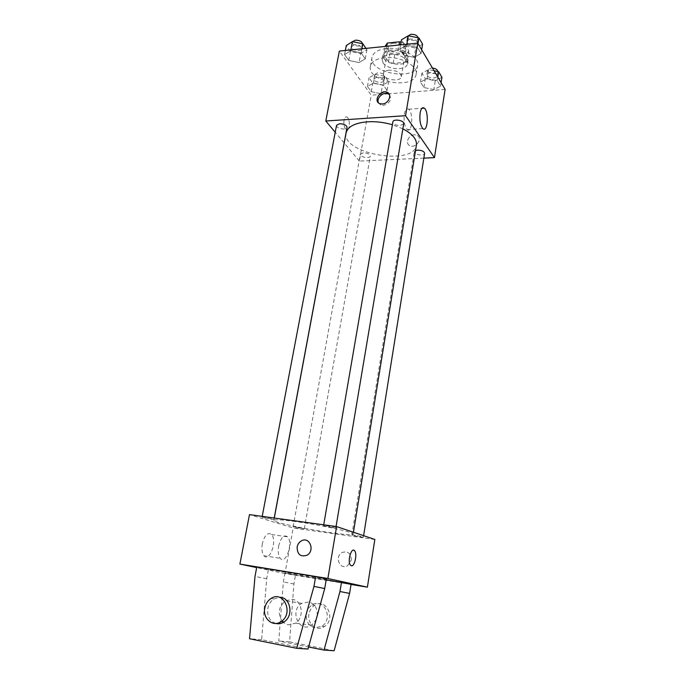 <?xml version="1.0" encoding="UTF-8"?>
<svg xmlns="http://www.w3.org/2000/svg" width="685" height="685" viewBox="0 0 685 685"><rect width="100%" height="100%" fill="white"/><g stroke="black" fill="none" stroke-linecap="round" stroke-linejoin="round"><path stroke-width="0.51" stroke-dasharray="3.42 2.57" d="M389.131 70.17C385.86 70.546 383.985 71.66 383.523 73.509C382.05 79.494 400.674 82.748 401.324 76.617C400.614 72.482 396.555 70.332 389.131 70.17M393.884 43.155C390.63 43.575 388.763 44.748 388.284 46.683C386.777 52.925 405.237 56.153 405.931 49.757C405.263 45.458 401.247 43.258 393.884 43.155M390.065 52.882L388.506 61.701L393.173 63.405L405.237 62.292L407.361 59.938L402.737 52.531L404.287 43.557L408.876 51.05L406.744 53.439L394.714 54.603L390.065 52.882L385.295 45.493M404.287 43.557L401.042 42.196M388.506 61.701L383.703 54.389L385.124 46.443M386.751 46.272L385.741 51.974L397.976 50.767L398.978 45.039M385.741 51.974L383.703 54.389M402.737 52.531L397.976 50.767M383.771 58.285L382.924 54.851C383.823 45.886 410.401 50.527 408.209 59.261C407.558 66.394 387.975 65.555 383.771 58.285M382.983 62.729C387.205 69.956 406.813 70.812 407.447 63.739C408.645 58.919 398.499 53.396 390.108 54.415C385.458 54.997 382.795 56.632 382.127 59.312L382.983 62.729M407.361 59.938L408.876 51.05M393.173 63.405L394.714 54.603M405.237 62.292L406.744 53.439M386.297 48.524C377.974 49.594 373.222 52.522 372.032 57.317C368.265 73.141 415.804 81.438 417.619 65.272C419.802 56.649 401.47 46.631 386.297 48.524M384.67 57.643C376.33 58.679 371.578 61.556 370.397 66.282C366.672 81.883 414.339 90.206 416.12 74.263C418.287 65.769 399.877 55.828 384.67 57.643M380.98 93.717L371.253 91.713L367.451 86.421L373.479 83.073L383.377 85.111L387.068 90.454L380.98 93.717L371.253 91.713L367.451 86.421L373.479 83.073L383.377 85.111L387.068 90.454L380.98 93.717L382.513 85.094L372.811 83.099L369.027 77.739L375.063 74.331L384.927 76.369L388.592 81.772L382.513 85.094M433.828 89.581L423.887 87.526L420.462 82.063L427.115 78.587L437.244 80.676L440.532 86.207L433.828 89.581L423.887 87.526L420.462 82.063L427.115 78.587L437.244 80.676L440.532 86.207L433.828 89.581L435.24 80.753L425.325 78.698L421.926 73.167L428.57 69.622L434.067 70.76M445.104 89.427L388.977 93.802M388.318 93.854L371.244 95.181L339.349 51.075M359.026 62.566L348.768 60.443L344.546 54.569L350.703 50.75L361.149 52.916L365.242 58.859L359.026 62.566L348.768 60.443L344.546 54.569L350.703 50.75L361.149 52.916L365.242 58.859L359.026 62.566L360.704 53.576L350.472 51.461L346.285 45.518M414.151 57.352L403.653 55.168L399.843 49.08L406.676 45.107L417.379 47.342L421.044 53.498L414.151 57.352L403.653 55.168L399.843 49.08L406.676 45.107L417.379 47.342L421.044 53.498L414.151 57.352L415.701 48.138L405.237 45.955L401.453 39.798M423.861 158.132L359.36 161.069L371.244 95.181M359.36 161.069L344.221 143.002M344.144 142.917L335.222 132.256M344.041 120.158C343.527 124.516 344.23 127.675 346.122 129.645C349.641 132.419 350.669 119.276 347.107 117.109C345.694 116.356 344.675 117.366 344.041 120.158C343.536 124.516 344.23 127.675 346.122 129.645C349.65 132.419 350.677 119.276 347.107 117.109C345.702 116.356 344.675 117.366 344.041 120.158M346.105 132.864C341.079 153.748 414.074 166.489 416.42 145.134M402.874 128.814L392.394 124.73M415.538 150.554L414.314 151.787C413.586 154.767 424.375 156.42 424.614 153.363M363.367 152.815L360.336 154.296C359.591 157.105 370.037 159.006 370.32 156.103C369.849 154.108 367.537 153.012 363.367 152.815M336.532 125.346C335.693 128.463 346.687 130.638 347.038 127.419M403.73 123.702L400.254 125.552C395.802 125.398 393.344 124.173 392.882 121.896M414.322 134.782C408.209 134.851 404.758 143.987 410.178 145.802C416.42 148.585 423.227 137.599 416.763 135.185L414.322 134.782C408.209 134.851 404.758 143.987 410.178 145.794C416.42 148.577 423.219 137.599 416.754 135.185L414.322 134.782M389.414 94.599C391.966 99.659 389.936 103.264 383.335 105.421L380.92 105.096L378.437 102.793M404.321 114.121C405.237 109.617 406.684 107.99 408.662 109.232C413.671 112.794 412.139 134.097 407.181 129.542C404.535 126.331 403.576 121.185 404.321 114.121M295.509 521.568C281.758 519.735 274.548 519.307 273.88 520.275C272.056 523.58 353.743 537.836 353.143 534.112C354.873 532.442 320.948 524.984 295.509 521.568M332.276 527.655L323.551 525.729C323.337 525.104 336.241 527.347 335.838 527.861L332.276 527.655M296.168 526.988L293.111 526.782C292.769 527.21 304.483 529.265 304.311 528.751L296.168 526.988M265.138 517.406L262.055 517.235C261.687 517.714 274.128 519.932 273.957 519.35L265.138 517.406M355.309 535.285L351.842 535.053C351.499 535.516 363.581 537.579 363.401 537.031L355.309 535.285M374.841 539.463L293.171 527.947L249.477 514.623M262.338 543.71C261.464 549.139 262.004 553.155 263.965 555.749C269.633 562.719 277.485 540.328 271.543 534.505C267.741 531.98 264.667 535.045 262.338 543.71M351.045 584.459L284.943 573.55L293.171 527.947M284.943 573.55L256.669 567.6M278.624 546.176C280.91 537.434 283.915 534.326 287.632 536.852C293.437 542.691 285.739 565.313 280.208 558.309C278.29 555.698 277.759 551.656 278.624 546.176M351.294 560.107C351.088 553.386 348.04 550.843 342.158 552.478C334.152 556.383 339.846 570.485 347.578 565.699L351.294 560.107L347.578 565.699C339.846 570.485 334.152 556.383 342.149 552.478C348.04 550.843 351.088 553.386 351.294 560.107M353.64 550.192C350.429 549.267 347.62 561.965 350.377 565.091L351.422 565.793M308.01 649.046L261.61 639.687L266.713 578.705L268.434 569.449L326.325 578.962M268.434 569.449L256.781 566.983M334.134 650.75L289.584 641.854L293.899 583.962L295.458 575.169L284.986 572.951L326.188 579.741M295.458 575.169L351.062 584.339M317.241 615.584C317.549 608.229 314.68 603.682 308.627 601.952L301.794 603.331C288.95 610.54 299.336 633.985 311.684 625.105L316.102 619.702M284.986 572.951L283.367 581.925L278.752 641.014L308.575 646.991M282.468 621.732C277.425 613.88 278.427 606.893 285.474 600.762L292.486 599.332C302.308 600.471 304.577 617.682 295.483 623.23L287.965 624.891L283.188 622.46M275.687 623.444C269.607 621.055 266.987 616.063 267.809 608.477C268.674 604.273 270.729 601.096 273.983 598.955L279.506 597.337M314.723 627.845C308.533 625.893 305.767 621.209 306.418 613.777C307.171 609.873 309.072 606.936 312.112 604.958C323.731 597.012 333.972 618.778 321.907 626.278L314.723 627.845M308.961 614.128C306.897 623.804 316.95 632.049 324.399 626.569C336.403 619.112 326.188 597.448 314.62 605.352C311.598 607.321 309.706 610.241 308.961 614.128M293.899 583.962L283.367 581.925M289.584 641.854L278.752 641.014M261.61 639.687L249.537 638.754M266.713 578.705L255 576.436M422.594 44.217L415.701 48.138M410.187 38.934L406.753 41.117C405.854 44.91 416.908 46.734 417.319 42.864C416.934 40.287 414.553 38.977 410.187 38.934M403.653 55.168L405.237 45.955M399.843 49.08L400.579 44.876M406.676 45.107L406.83 44.242M417.379 47.342L418.004 43.6M421.044 53.498L421.66 49.782M407.652 36.134L407.541 36.502C406.642 40.321 417.687 42.145 418.09 38.24L418.107 37.812M441.936 77.311L435.24 80.753M430.283 72.473L426.918 74.468C426.121 77.884 436.645 79.451 436.97 75.966C436.593 73.706 434.367 72.541 430.283 72.473M423.887 87.526L425.325 78.698M420.462 82.063L421.926 73.167M427.115 78.587L428.57 69.622M437.244 80.676L437.809 77.097M440.532 86.207L441.097 82.645M432.449 68.02L431.002 68.029L427.637 70.041C426.841 73.475 437.347 75.05 437.672 71.54L437.681 71.505M365.953 48.378L366.92 49.808L360.704 53.576M354.547 44.696L351.499 46.614C350.574 50.185 361.278 52.343 361.723 48.678C361.303 46.109 358.914 44.782 354.547 44.696M348.768 60.443L350.472 51.461M344.546 54.569L345.334 50.467M350.703 50.75L350.857 49.911M361.149 52.916L361.92 48.789M365.242 58.859L366.92 49.808M352.518 41.648L352.355 42.11C351.422 45.707 362.117 47.856 362.562 44.174L362.579 43.746M376.964 77.08L373.959 78.852C373.145 82.08 383.335 83.938 383.686 80.633C383.283 78.373 381.048 77.191 376.964 77.08M371.253 91.713L372.811 83.099M367.451 86.421L369.027 77.739M373.479 83.073L375.063 74.331M383.377 85.111L384.927 76.369M387.068 90.454L388.592 81.772M377.743 72.747L374.738 74.537C373.916 77.782 384.088 79.64 384.448 76.309C384.054 74.031 381.819 72.841 377.743 72.747M388.284 46.683L383.523 73.509M405.931 49.757L401.324 76.617M407.447 63.739L408.209 59.261M382.127 59.312L382.924 54.851M416.12 74.263L417.619 65.272M370.397 66.282L372.032 57.317M380.92 105.096L379.892 103.675M407.181 129.542L422.868 128.6M408.662 109.232L421.926 108.307M353.143 534.112L353.443 532.254M273.88 520.275L274.3 518.031M323.714 524.813L323.551 525.729M336.061 526.508L335.838 527.861M304.311 528.751L370.32 156.103M293.111 526.782L360.336 154.296M273.957 519.35L274.205 518.014M262.055 517.235L262.218 516.37M363.401 537.031L363.615 535.679M351.842 535.053L414.314 151.787M263.965 555.749L280.208 558.309M271.543 534.505L287.632 536.852M301.794 603.331L285.474 600.762M311.684 625.105L295.483 623.23M271.02 598.493L273.983 598.955M314.62 605.352L312.112 604.958M324.399 626.569L321.907 626.278M417.319 42.864L418.09 38.24M406.753 41.117L407.541 36.502M436.97 75.966L437.672 71.54M426.918 74.468L427.637 70.041M361.723 48.678L362.562 44.174M351.499 46.614L352.355 42.11M383.686 80.633L384.448 76.309M373.959 78.852L374.738 74.537"/><path stroke-width="1.03" d="M386.751 46.272L387.325 43.044L385.124 46.443M387.325 43.044L399.543 41.785L401.042 42.196M398.978 45.039L399.543 41.785M388.977 93.802L388.318 93.854M335.222 132.256L325.795 121.005L339.349 51.075L417.739 43.138L445.104 89.427L434.453 157.644L423.861 158.132M392.394 124.73C383.968 122.307 375.663 121.331 367.494 121.802C354.839 122.949 347.715 126.639 346.105 132.864L274.3 518.031M353.443 532.254L416.42 145.134C417.054 139.398 412.541 133.96 402.874 128.814M325.795 121.005L405.554 115.688L434.453 157.644M363.615 535.679L424.614 153.363C424.186 151.359 421.874 150.28 417.704 150.118L415.538 150.554M274.205 518.014L347.038 127.419C346.541 125.149 344.067 123.916 339.606 123.728L336.532 125.346L262.218 516.37M323.714 524.813L392.882 121.896C393.181 118.496 404.578 120.389 403.73 123.702L336.061 526.508M405.554 115.688L417.739 43.138M420.119 113.059C421.018 108.521 422.414 106.886 424.323 108.136C429.178 111.749 427.663 133.198 422.868 128.6C420.307 125.355 419.391 120.175 420.119 113.059M382.316 103.992L379.892 103.675C372.794 101.346 380.372 89.238 387.025 92.269C392.608 94.162 388.746 103.82 382.316 103.992M378.437 102.793C376.108 98.263 383.275 91.473 388.035 93.725L389.414 94.599M256.669 567.6L239.896 564.072L249.477 514.623L336.592 526.577L374.841 539.463L367.4 587.165L351.045 584.459M351.302 565.767L350.377 565.091C347.089 561.212 351.636 546.365 354.676 550.886C357.493 554.028 354.573 567 351.302 565.767M239.896 564.072L327.875 578.5L336.592 526.577M327.875 578.5L367.4 587.165M351.422 565.793C354.676 566.666 357.433 553.96 354.676 550.877L353.64 550.192M297.127 547.058C297.692 544.284 299.105 542.229 301.366 540.91C309.492 535.995 315.348 550.757 306.957 555.235C300.509 557.188 297.239 554.456 297.127 547.058C297.239 554.456 300.518 557.188 306.957 555.235C315.357 550.757 309.492 535.995 301.366 540.91C299.114 542.237 297.701 544.284 297.127 547.058M256.781 566.983L315.639 576.633L313.961 586.411L296.708 648.301L249.537 638.754L255 576.436L256.781 566.983M296.708 648.301L308.01 649.046L324.716 588.526L326.325 578.962L315.639 576.633M326.188 579.741L351.062 584.339L349.598 593.407L334.134 650.75L324.022 650.091L339.966 591.523L341.49 582.259M316.102 619.702L317.241 615.584M308.575 646.991L324.022 650.091M283.188 622.46L282.468 621.732M279.506 597.337C290.414 596.712 294.096 615.781 284.07 621.912C281.381 623.675 278.581 624.189 275.687 623.444M264.821 608.066C265.686 603.836 267.758 600.642 271.02 598.493C283.53 589.853 294.122 613.409 281.133 621.578C273.058 627.563 262.441 618.598 264.821 608.066M349.598 593.407L339.966 591.523M324.716 588.526L313.961 586.411M400.579 44.876L401.453 39.798L408.286 35.757L418.946 37.983L422.594 44.217L421.66 49.782M406.83 44.242L408.286 35.757M418.004 43.6L418.946 37.983M418.107 37.812C417.319 35.432 414.939 34.259 410.974 34.293L407.652 36.134M434.067 70.76L438.665 71.711L441.936 77.311L441.097 82.645M437.809 77.097L438.665 71.711M437.681 71.505C437.535 69.664 435.788 68.509 432.449 68.02M345.334 50.467L346.285 45.518L352.433 41.631L362.844 43.797L365.953 48.378M350.857 49.911L352.433 41.631M361.92 48.789L362.844 43.797M362.579 43.746C361.74 41.365 359.351 40.175 355.404 40.175L352.518 41.648M388.035 93.725L387.025 92.269M421.926 108.307L424.323 108.136M281.133 621.578L284.07 621.912"/></g></svg>
